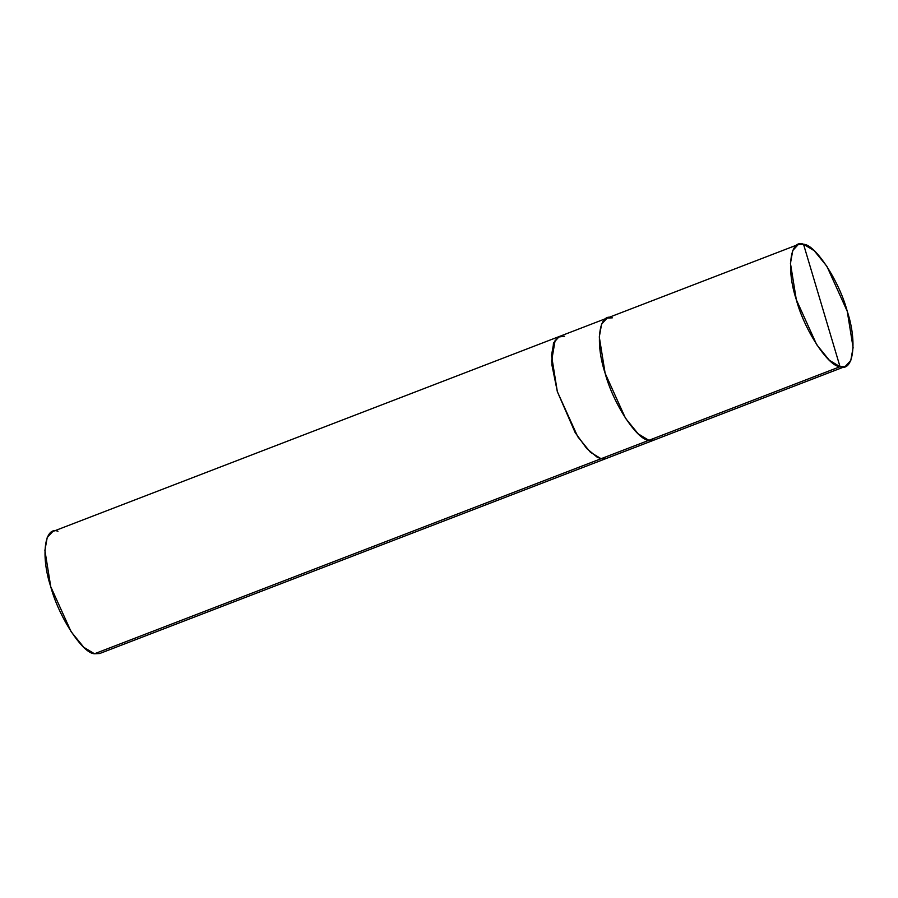 <?xml version="1.0" encoding="UTF-8"?>
<svg xmlns="http://www.w3.org/2000/svg" width="898" height="898" viewBox="0 0 898 898"><rect width="100%" height="100%" fill="white"/><g stroke="black" fill="none" stroke-linecap="round" stroke-linejoin="round"><path stroke-width="1.35" d="M803.519 244.234L840.034 366.71C828.248 366.564 804.193 329.689 796.302 299.651C786.132 269.086 790.105 238.621 803.519 244.234L798.3 244.481L792.754 250.553L790.453 263.372L796.302 299.651L816.675 344.652L829.37 360.266L840.034 366.71L648.861 440.312L638.209 433.869L625.502 418.255L605.129 373.254L599.292 336.974L601.581 324.156L607.127 318.083L601.581 324.156L599.292 336.974L605.129 373.254L625.502 418.255L638.209 433.869L648.861 440.312L840.034 366.71L803.519 244.234C815.317 244.379 839.361 281.265 847.252 311.303C857.433 341.857 853.459 372.333 840.034 366.71L845.265 366.463L850.799 360.401L853.1 347.582L847.252 311.303L826.89 266.291L814.183 250.677L803.519 244.234M612.357 317.836C598.932 312.223 594.959 342.699 605.129 373.254C613.02 403.292 637.075 440.166 648.861 440.312C637.075 440.166 613.02 403.292 605.129 373.254C594.959 342.699 598.932 312.223 612.357 317.836L607.127 318.083L52.735 531.537L47.201 537.599L44.9 550.418L50.748 586.697L71.11 631.709L83.817 647.323L94.481 653.766L601.065 458.71L94.481 653.766C82.683 653.621 58.639 616.735 50.748 586.697C40.567 556.143 44.541 525.667 57.966 531.29M658.133 436.742L648.861 440.312L654.092 440.065L648.861 440.312L601.088 458.71L590.424 452.266L577.717 436.653L557.344 391.651L551.507 355.372L553.808 342.553L559.342 336.481M564.573 336.234L558.118 337.087L553.426 343.507L551.843 364.599L557.344 391.651L575.18 432.6L586.72 448.517L597.204 457.228L601.088 458.71L648.861 440.312M597.204 457.228L586.708 448.506L575.169 432.6L557.344 391.651L551.843 364.61L553.426 343.507M555.2 339.96L551.585 361.086L557.344 391.651L577.706 436.653L590.413 452.266L601.065 458.71M845.265 366.463L606.307 458.463L601.088 458.71M606.296 458.463L99.7 653.52L94.481 653.766M798.3 244.481L607.127 318.083"/></g></svg>
